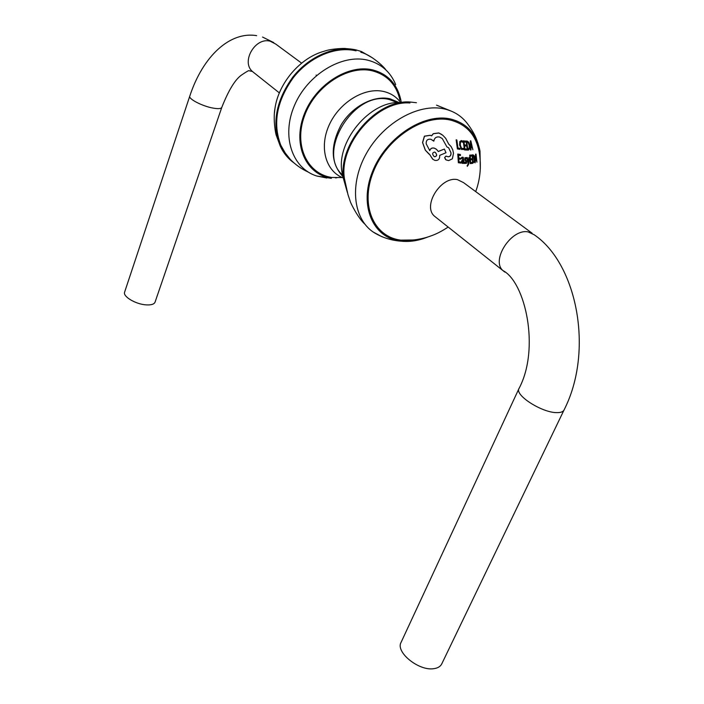 <?xml version="1.0" encoding="UTF-8"?>
<svg xmlns="http://www.w3.org/2000/svg" width="704" height="704" viewBox="0 0 704 704"><rect width="100%" height="100%" fill="white"/><g stroke="black" fill="none" stroke-linecap="round" stroke-linejoin="round"><path stroke-width="1.06" d="M381.172 236.315L372.997 231.915C352.889 218.073 349.281 183.471 366.634 153.041C383.777 122.54 418.572 103.083 444.118 108.891C453.79 111.091 461.507 115.949 467.28 123.473C471.83 129.474 474.998 134.983 476.784 139.973L478.236 144.153M428.173 236.861C419.012 240.601 410.15 242.053 401.579 241.217L400.497 241.085C373.155 237.952 358.802 206.149 372.266 172.172C385.308 138.116 423.148 112.728 450.454 118.976C466.77 123.086 476.617 133.822 480.005 151.184L480.304 168.775M345.479 184.246L344.45 178.675C338.703 144.522 376.966 100.162 409.974 102.995M343.385 178.068L342.285 173.589C334.954 142.534 370.137 99.871 401.113 102.617M347.327 192.333L343.552 178.966C337.735 144.25 376.622 99.176 410.168 102.018L416.434 102.731M342.778 175.138C315.665 152.75 354.112 89.593 389.541 99.598L397.514 102.643M343.367 177.98C325.811 171.503 318.868 147.523 329.182 125.004C339.275 102.432 364.461 87.05 383.513 91.45C390.72 93.113 396.449 96.826 400.699 102.599M343.121 176.686L342.584 176.202C330.651 162.95 330.167 145.834 341.132 124.863C352.22 106.401 373.551 95.11 389.866 98.745L399.186 102.59M342.311 177.558L331.681 177.47C307.155 173.853 293.586 145.27 304.542 115.755C315.128 86.161 347.811 64.777 372.372 70.822C387.138 74.791 396.334 84.533 399.96 100.047M326.876 178.015L316.721 176.009C292.301 168.37 281.178 136.374 294.404 105.591C307.305 74.721 341.757 53.68 367.673 60.157C381.049 63.642 390.394 71.79 395.71 84.621M316.721 176.009L331.346 178.332C306.416 174.671 292.6 145.622 303.732 115.597C314.494 85.492 347.75 63.747 372.724 69.907C387.693 73.938 397.038 83.811 400.734 99.537L401.289 102.59M274.419 113.203L274.93 108.68C278.423 83.072 300.344 57.499 324.35 51.19C331.434 48.532 345.224 48.268 345.4 48.523L351.287 49.086M293.753 162.747C287.918 158.523 283.404 152.935 280.201 145.992C271.621 123.825 275.836 100.839 292.855 77.044C309.487 55.95 335.817 44.994 356.391 50.002L361.522 51.577L372.803 58.054M284.495 151.914L280.799 145.218C272.501 123.323 276.751 100.707 293.55 77.361C309.962 56.663 335.834 45.927 356.083 50.846M441.822 134.508L438.777 132.95L433.303 133.654L431.499 135.819L430.258 135.265L424.406 136.171L422.55 142.534L425.286 150.137L429 154.097M429.704 154.581L432.96 159.394M444.365 149.054L445.993 152.742L439.692 155.373L439.71 155.98C439.639 159.394 437.985 160.855 434.764 160.354L432.582 159.095L429.783 154.634L425.366 150.198L422.629 142.586L424.486 136.233L430.346 135.326L431.578 135.881L433.382 133.716L438.865 133.012L442.719 135.194L445.676 138.301L448.677 144.047L451.123 146.599L452.742 149.811L453.499 153.278L452.373 158.796L448.659 160.591L446.046 159.887L444.673 157.634L446.002 156.138L448.254 156.807C450.287 156.614 451.202 155.267 451 152.759L448.642 147.778L446.943 146.942L442.262 138.538L439.595 137.042C436.348 136.47 434.412 137.852 433.814 141.187L430.945 139.286C427.627 138.785 426.034 140.281 426.175 143.766L429.748 150.603C430.593 148.43 432.168 147.638 434.465 148.21L436.542 149.398L438.328 151.518L444.365 149.054L438.381 151.413M436.102 149.054L434.386 148.157C432.098 147.576 430.531 148.377 429.678 150.55M432.617 140.175L433.814 141.187M442.262 138.538L446.943 146.942M448.642 147.778L450.93 152.706C451.132 155.214 450.217 156.57 448.184 156.754L445.931 156.086L444.602 157.582L445.658 159.667M413.838 239.976L400.884 240.134C373.991 237.037 359.894 205.726 373.138 172.322C385.986 138.838 423.174 113.872 450.041 119.997C466.4 124.133 476.15 134.992 479.283 152.557C481.466 166.082 480.278 179.098 475.71 191.611M436.357 217.677L434.342 216.066C422.268 205.656 441.17 175.736 457.512 179.67L463.505 182.6L532.101 233.209M256.652 35.666C230.199 31.117 202.972 55.915 189.772 96.149L124.608 292.142C122.628 296.463 135.687 304.26 146.054 304.867C151.14 305.175 154.141 304.269 155.056 302.139L221.795 107.386C228.439 90.561 234.934 79.834 241.287 75.205C246.418 71.702 249.014 70.215 249.075 70.743L252.393 71.474L254.32 73.005M316.756 75.266L316.061 75.09M441.742 663.916C440.431 666.521 437.826 668.096 433.919 668.659C418.994 671.334 395.287 652.115 401.069 642.391L518.98 388.546C514.536 395.12 541.86 412.729 556.758 412.623C560.674 412.702 563.094 411.84 564.018 410.036L441.742 663.916M467.403 157.617L466.77 157.546L468.125 163.592L467.544 165.563L468.195 163.645L466.849 157.599L467.403 157.617L468.406 162.668L468.978 157.634L469.445 157.626L468.899 157.582L468.362 162.386M467.192 165.387L467.28 166.373L467.192 165.387M462.686 157.124L461.525 157.502L461.586 158.558L461.595 157.555L463.276 157.388L464.147 163.478L463.531 163.372M463.602 163.425L463.566 162.492L462.607 163.469L462.097 163.231L461.49 161.568L462.484 159.711L463.426 159.57L462.924 158.083L463.355 159.518L462.414 159.667L461.419 161.515L462.15 163.275M460.953 162.149L460.988 163.117L458.348 162.712L457.846 154.088L460.39 154.502L460.46 155.505L458.568 155.206L458.753 157.978L460.513 158.25L460.566 159.236L458.814 158.963L458.955 161.85L460.953 162.149L458.955 161.806M460.513 158.25L458.753 157.934M460.39 154.502L457.776 154.035L458.348 162.712M463.443 148.359L463.558 149.459L461.437 149.389L459.694 145.094L459.879 141.662L461.349 140.536L462.449 141.029L462.642 142.27L461.525 141.61L460.434 142.463L460.319 145.121L461.674 148.509L463.443 148.359L461.771 148.579M461.349 140.536L459.8 141.601L459.615 145.033L461.578 149.503M459.879 148.35L459.985 149.362L457.389 148.922L456.218 139.876L456.87 139.99L457.934 148.025L459.879 148.35L457.926 147.99M456.87 139.99L456.139 139.814L457.389 148.922M466.55 149.046L466.655 150.049L464.455 149.908L463.267 140.897L465.362 141.046L465.538 142.102L463.98 141.997L464.402 144.91L465.854 145.006L465.995 146.036L464.534 145.939L464.895 148.94L466.55 149.046L464.886 148.896M465.854 145.006L464.394 144.857M465.362 141.046L463.188 140.835L464.455 149.908M466.18 141.073L467.236 141.09L466.101 141.02L467.315 150.022L466.101 141.02M470.43 140.888L470.518 150.022L470.342 140.826M472.226 147.382L472.886 149.741L472.296 147.374L471.02 147.541L470.985 149.987L470.518 150.022M466.303 157.59L464.878 157.775L464.816 160.037L466.215 162.034L465.238 162.677M464.825 162.228L465.714 162.87L466.286 162.087L464.886 160.081L464.948 157.828L466.453 157.714L466.514 158.752L465.749 158.268L465.23 159.051L466.594 161.005L466.523 163.293L464.948 163.398L464.754 162.175L465.045 163.486M471.944 162.501L471.97 163.451L470.166 163.601L469.779 155.162L471.53 155.056L471.592 156.042L470.298 156.13L470.448 158.849L471.654 158.761L471.698 159.72L470.492 159.817L470.589 162.633L471.944 162.501L470.589 162.571M471.654 158.761L470.448 158.796M471.53 155.056L469.7 155.109L470.166 163.601M472.208 154.986L473.079 154.862L472.129 154.933L472.56 163.372L472.129 154.933M475.684 154.211L475.006 162.8L475.605 154.15M476.59 160.072L476.934 162.184L476.661 160.046L475.658 160.424L475.077 162.853M336.855 177.751L335.491 177.901M467.236 141.09L468.767 142.278L469.77 145.473L469.682 148.826L468.424 150.084L467.394 150.075M466.84 142.146L468.556 142.991L469.322 145.534L469.278 148.148L468.318 149.081L467.773 149.081L466.84 142.146M467.773 149.028L469.198 148.086L469.234 145.473L468.125 142.446M470.835 140.826L472.886 149.741M471.02 146.45L471.953 146.326L470.888 142.507M472.041 146.379L471.02 146.52L470.835 142.05L471.953 146.326M462.994 158.136L461.657 158.602M462.431 162.474L462.194 160.802L463.47 160.38L462.722 162.615L463.408 160.538M469.445 157.626L468.521 164.56L467.28 166.373M473.079 154.862L474.241 155.778L474.813 158.655L474.496 161.85L472.56 163.372M472.674 155.91L474.021 156.482L474.443 158.778L474.223 161.26L472.947 162.369L472.674 155.91M472.947 162.307L474.153 161.207L473.713 156.033M476.01 154.088L476.934 162.184M475.737 159.368L476.458 159.095L475.922 155.76L476.538 159.157L475.728 159.456L476.01 155.813M434.025 156.402L434.641 156.728C436.938 156.165 437.175 154.757 435.345 152.486L435.213 152.381M434.606 152.064L435.415 152.539C437.246 154.801 437.017 156.218 434.711 156.781L433.893 156.306C432.071 154.035 432.309 152.627 434.606 152.064M189.772 96.149C188.267 98.921 202.435 106.234 213.004 108.082C218.196 109.006 221.118 108.768 221.795 107.386M301.62 63.158L275.827 44.132L270.248 41.219C255.385 36.828 240.865 61.618 252.393 71.474L279.374 92.91M564.018 410.036C594.264 350.997 577.051 263.824 534.222 234.784L528.167 231.906C511.465 228.29 490.794 260.075 502.867 270.53L504.838 272.105M262.539 37.057L273.777 42.618M401.579 241.217L399.969 241.085C390.042 240.161 381.049 237.098 372.997 231.915M344.45 178.675L347.996 194.7L350.002 200.666C350.768 203.94 358.926 219.041 364.751 224.013M342.285 173.589L343.552 178.966M343.244 177.294L342.584 176.202M274.93 108.68C272.888 119.803 275.818 134.948 276.338 135.467L280.201 145.992M280.79 145.218L285.287 153.094L290.294 159.368C295.442 164.727 301.409 168.951 308.202 172.049M448.166 227.049C442.068 231.088 436.427 234.001 431.244 235.805C422.567 239.078 413.09 240.592 402.811 240.346M360.835 52.281C371.413 54.894 384.384 67.153 385.783 69.819M451.106 111.056L436.524 105.151M434.342 216.066L502.867 270.53C525.316 281.987 540.267 348.779 518.98 388.546"/></g></svg>
